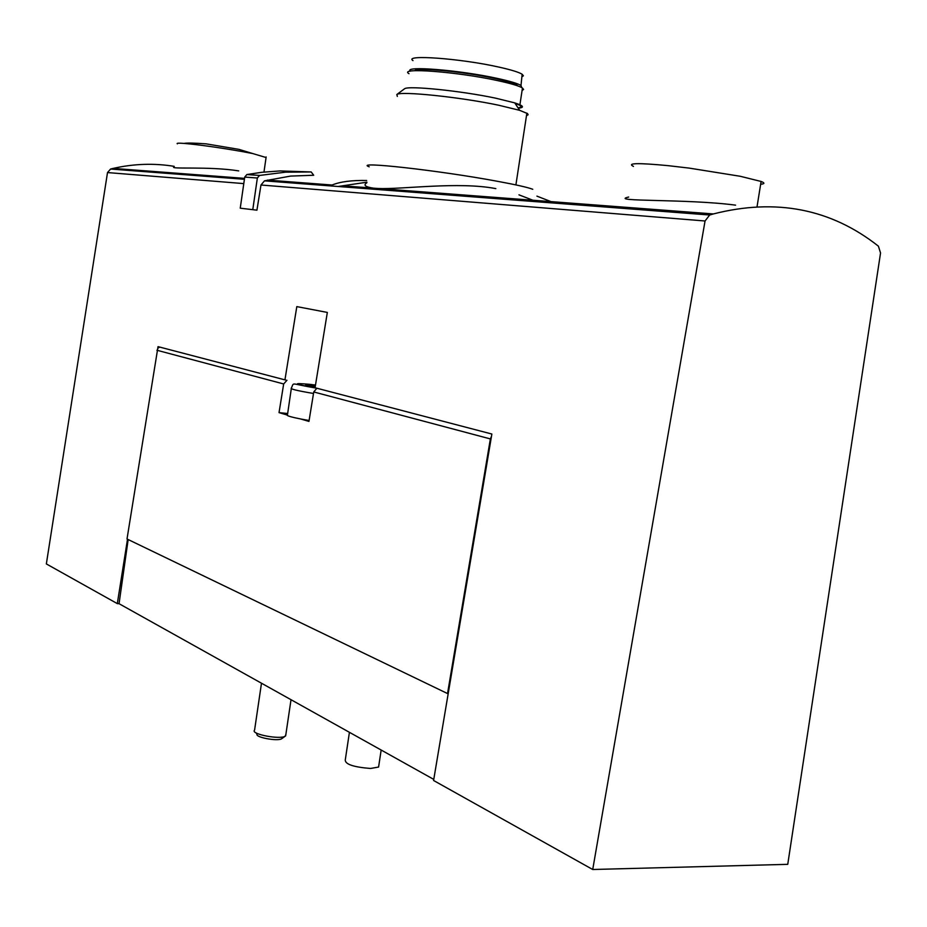 <?xml version="1.0" encoding="UTF-8"?>
<svg xmlns="http://www.w3.org/2000/svg" width="927" height="927" viewBox="0 0 927 927"><rect width="100%" height="100%" fill="white"/><g stroke="black" fill="none" stroke-linecap="round" stroke-linejoin="round"><path stroke-width="1.39" d="M413.002 60.614C403.164 54.322 460.116 58.389 498.367 66.976C510.87 69.734 518.796 72.155 522.133 74.241L523.384 75.771L521.866 76.895M410.36 71.182C403.315 65.585 459.549 70.07 496.976 78.331C509.607 81.078 517.614 83.453 520.997 85.469L521.762 87.601M414.705 70.707C416.652 67.173 463.79 71.622 494.497 78.378C506.443 80.962 513.894 83.21 516.872 85.087L517.741 85.887M408.992 73.685C397.81 67.289 457.359 71.75 497.556 80.591C510.847 83.465 519.155 85.944 522.469 88.019L523.581 89.444L522.098 90.475M514.995 103.279L519.827 105.319C521.785 106.547 521.171 107.393 518.008 107.833M404.195 89.038L404.566 88.76C408.239 85.446 461.252 90.846 495.736 98.192L514.728 102.874C523.651 105.759 524.821 107.532 518.251 108.204M397.324 96.408L396.837 94.496C400.707 90.927 459.966 97.045 498.483 105.18L519.653 110.325L527.556 113.604L528.123 114.774L526.501 115.62M369.224 166.802C352.619 160.835 438.413 170.29 496.965 181.205C515.922 184.693 527.857 187.393 532.77 189.282M366.86 182.77C363.071 185.11 365.238 186.906 373.349 188.146L378.054 188.494C401.658 189.571 458.541 181.379 495.841 188.621M628.691 197.034C607.197 201.866 687.672 198.726 735.574 205.157M252.804 209.502L257.358 178.019L259.502 175.458L285.528 172.167L311.182 171.947L313.708 175.261L290.591 176.084L264.496 180.846L260.974 185.006L256.93 210.174L240.244 208.181L256.93 210.174M366.941 182.19L338.077 186.489L331.727 186.003L332.098 185.018C340.186 181.704 351.704 180.197 366.652 180.487M592.724 869.503L787.753 864.335L880.546 252.99L878.402 246.165C830.974 208.76 775.957 198.019 713.361 213.94L709.665 215.018L705.053 220.985L592.724 869.503L433.581 780.488L491.484 436.304L490.371 438.923L447.532 693.558L127.011 538.993L158.03 346.64L284.937 379.861L296.814 306.605L327.335 312.434L315.053 387.753L491.866 434.033L491.484 436.304M551.02 201.623L536.918 196.13M532.932 200.244L518.946 194.832M174.195 166.35C154.056 163.059 133.72 163.743 113.187 168.401L110.603 169.027L107.509 172.561L46.35 563.929L117.312 603.616L119.05 603.697L128.158 539.537M174.172 166.779C168.042 169.583 208.332 166.037 238.714 170.892M127.509 539.236L117.312 603.616M285.725 379.954L284.937 379.861M309.108 420.499L300.672 418.981L308.958 421.414L313.755 391.959L316.883 388.228M286.953 380.279L283.674 383.963L279.027 412.619L286.976 414.96C286.837 415.794 291.402 417.138 300.672 418.981M159.664 347.069L157.764 348.32M433.755 779.398L119.05 603.697M447.532 693.558L448.204 693.581M287.66 413.523L279.027 412.619M315.4 385.62L305.678 384.983L315.145 387.208M285.864 734.532L285.11 736.27C279.815 739.642 251.727 734.369 254.288 730.499M282.075 738.448L281.565 738.807C277.347 741.496 255.052 737.313 257.057 734.207L256.026 732.828M313.616 386.988L313.847 385.389M177.393 143.824C176.281 143.14 178.494 143.001 184.021 143.407C199.038 144.728 218.204 147.405 241.518 151.437L252.712 153.546L266.072 157.52M633.465 166.396C626.559 163.036 638.112 162.793 668.124 165.655L689.294 168.123L740.198 176.269L761.102 181.46C764.949 182.955 764.798 183.882 760.661 184.241M349.421 732.318L345.261 760.059C345.273 764.323 353.685 767.116 370.487 768.471L378.587 767.058L378.865 765.215M311.182 171.947L279.954 170.939L261.669 172.306L246.86 174.554L244.728 177.08L240.244 208.181M331.727 186.003L264.496 180.846M709.665 215.018L338.077 186.489M244.404 179.293L110.603 169.027M243.789 183.604L107.509 172.561M705.053 220.985L260.974 185.006M490.371 438.923L313.755 391.959M283.674 383.963L156.906 350.244M313.511 393.477C297.022 390.696 289.653 388.888 291.391 388.054C294.485 381.681 289.375 383.755 316.547 388.135M315.864 387.961C293.488 383.905 291.472 382.7 309.815 384.346L315.493 385.053M257.358 178.019L244.728 177.08M259.653 175.435L247.011 174.519M522.133 74.241L520.997 85.469M519.827 105.319L522.469 88.019M404.566 88.76L396.837 94.496M514.728 102.874L519.653 110.325M515.899 184.913L526.872 113.14M713.361 213.94L378.054 188.494M373.349 188.146L343.859 185.91M332.098 185.018L267.416 180.105M244.543 178.366L113.187 168.401M291.298 388.703L287.486 414.705M261.484 683.222L254.589 730.082M291.02 699.711L285.655 735.899M281.565 738.807L285.11 736.27M369.352 188.888L369.56 187.509M331.843 186.107L331.993 185.099M263.975 172.051L266.153 156.941M252.712 153.546L238.934 149.363L206.072 143.847C194.334 143.001 186.987 142.851 184.021 143.407M757.058 206.64L761.102 181.46M668.124 165.655L689.294 168.123M378.587 767.058L381.159 750.036M259.502 175.458L246.86 174.554"/></g></svg>
